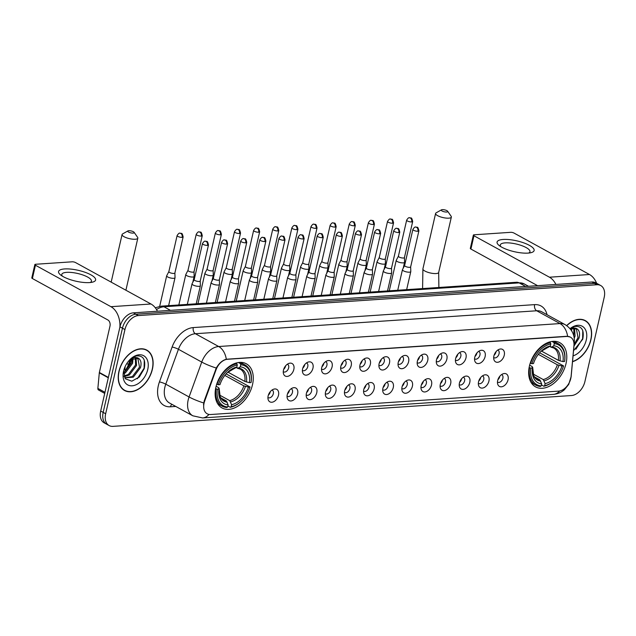 <?xml version="1.0" encoding="UTF-8"?>
<svg xmlns="http://www.w3.org/2000/svg" width="636" height="636" viewBox="0 0 636 636"><rect width="100%" height="100%" fill="white"/><g stroke="black" fill="none" stroke-linecap="round" stroke-linejoin="round"><path stroke-width="0.95" d="M252.508 384.653A25.201 16.798 118.8 0 0 246.331 363.792A25.201 16.798 118.8 0 0 215.906 387.109A25.201 16.798 118.8 0 0 222.075 407.97A25.201 16.798 118.8 0 0 252.508 384.653M566.024 363.569A25.201 16.798 118.8 0 0 559.855 342.717A25.201 16.798 118.8 0 0 529.43 366.034A25.201 16.798 118.8 0 0 535.599 386.895A25.201 16.798 118.8 0 0 566.024 363.569M493.886 355.985A7.131 4.754 -61.2 0 1 499.729 349.132A7.131 4.754 -61.2 0 1 504.245 355.293A7.131 4.754 -61.2 0 1 499.149 361.884A7.131 4.754 -61.2 0 1 493.933 359.69A7.131 4.754 -61.2 0 1 493.886 355.985M493.679 357.535A4.277 2.854 118.8 0 0 493.902 357.686A4.277 2.854 118.8 0 0 499.069 353.727A4.277 2.854 118.8 0 0 498.02 350.182A4.277 2.854 118.8 0 0 497.773 350.07M474.758 357.273A7.131 4.754 -61.2 0 1 480.601 350.42A7.131 4.754 -61.2 0 1 485.117 356.573A7.131 4.754 -61.2 0 1 480.021 363.172A7.131 4.754 -61.2 0 1 474.806 360.97A7.131 4.754 -61.2 0 1 474.758 357.273M474.543 358.823A4.277 2.854 118.8 0 0 474.774 358.966A4.277 2.854 118.8 0 0 479.942 355.007A4.277 2.854 118.8 0 0 478.892 351.47A4.277 2.854 118.8 0 0 478.646 351.358M455.63 358.561A7.131 4.754 -61.2 0 1 461.474 351.708A7.131 4.754 -61.2 0 1 465.989 357.861A7.131 4.754 -61.2 0 1 460.893 364.46A7.131 4.754 -61.2 0 1 455.678 362.258A7.131 4.754 -61.2 0 1 455.63 358.561M455.416 360.111A4.277 2.854 118.8 0 0 455.646 360.254A4.277 2.854 118.8 0 0 460.814 356.295A4.277 2.854 118.8 0 0 459.764 352.757A4.277 2.854 118.8 0 0 459.518 352.638M436.503 359.841A7.131 4.754 -61.2 0 1 442.346 352.996A7.131 4.754 -61.2 0 1 446.862 359.149A7.131 4.754 -61.2 0 1 441.758 365.74A7.131 4.754 -61.2 0 1 436.55 363.546A7.131 4.754 -61.2 0 1 436.503 359.841M436.288 361.399A4.277 2.854 118.8 0 0 436.519 361.542A4.277 2.854 118.8 0 0 441.678 357.583A4.277 2.854 118.8 0 0 440.637 354.037A4.277 2.854 118.8 0 0 440.39 353.926M417.375 361.129A7.131 4.754 -61.2 0 1 423.21 354.276A7.131 4.754 -61.2 0 1 427.734 360.437A7.131 4.754 -61.2 0 1 422.63 367.028A7.131 4.754 -61.2 0 1 417.423 364.833A7.131 4.754 -61.2 0 1 417.375 361.129M417.16 362.679A4.277 2.854 118.8 0 0 417.383 362.83A4.277 2.854 118.8 0 0 422.55 358.871A4.277 2.854 118.8 0 0 421.501 355.325A4.277 2.854 118.8 0 0 421.263 355.214M398.247 362.417A7.131 4.754 -61.2 0 1 404.083 355.564A7.131 4.754 -61.2 0 1 408.606 361.717A7.131 4.754 -61.2 0 1 403.502 368.316A7.131 4.754 -61.2 0 1 398.295 366.113A7.131 4.754 -61.2 0 1 398.247 362.417M398.033 363.967A4.277 2.854 118.8 0 0 398.255 364.11A4.277 2.854 118.8 0 0 403.423 360.151A4.277 2.854 118.8 0 0 402.373 356.613A4.277 2.854 118.8 0 0 402.135 356.502M379.112 363.705A7.131 4.754 -61.2 0 1 384.955 356.852A7.131 4.754 -61.2 0 1 389.471 363.005A7.131 4.754 -61.2 0 1 384.375 369.603A7.131 4.754 -61.2 0 1 379.159 367.401A7.131 4.754 -61.2 0 1 379.112 363.705M378.905 365.255A4.277 2.854 118.8 0 0 379.128 365.398A4.277 2.854 118.8 0 0 384.295 361.439A4.277 2.854 118.8 0 0 383.246 357.901A4.277 2.854 118.8 0 0 382.999 357.782M359.984 364.992A7.131 4.754 -61.2 0 1 365.827 358.14A7.131 4.754 -61.2 0 1 370.343 364.293A7.131 4.754 -61.2 0 1 365.247 370.883A7.131 4.754 -61.2 0 1 360.032 368.689A7.131 4.754 -61.2 0 1 359.984 364.992M359.769 366.543A4.277 2.854 118.8 0 0 360 366.686A4.277 2.854 118.8 0 0 365.167 362.727A4.277 2.854 118.8 0 0 364.118 359.181A4.277 2.854 118.8 0 0 363.872 359.07M340.856 366.272A7.131 4.754 -61.2 0 1 346.7 359.42A7.131 4.754 -61.2 0 1 351.215 365.581A7.131 4.754 -61.2 0 1 346.119 372.171A7.131 4.754 -61.2 0 1 340.904 369.977A7.131 4.754 -61.2 0 1 340.856 366.272M340.642 367.823A4.277 2.854 118.8 0 0 340.872 367.974A4.277 2.854 118.8 0 0 346.04 364.015A4.277 2.854 118.8 0 0 344.99 360.469A4.277 2.854 118.8 0 0 344.744 360.358M321.729 367.56A7.131 4.754 -61.2 0 1 327.572 360.707A7.131 4.754 -61.2 0 1 332.087 366.861A7.131 4.754 -61.2 0 1 326.984 373.459A7.131 4.754 -61.2 0 1 321.776 371.257A7.131 4.754 -61.2 0 1 321.729 367.56M321.514 369.111A4.277 2.854 118.8 0 0 321.744 369.254A4.277 2.854 118.8 0 0 326.912 365.295A4.277 2.854 118.8 0 0 325.863 361.757A4.277 2.854 118.8 0 0 325.616 361.646M302.601 368.848A7.131 4.754 -61.2 0 1 308.436 361.995A7.131 4.754 -61.2 0 1 312.96 368.149A7.131 4.754 -61.2 0 1 307.856 374.747A7.131 4.754 -61.2 0 1 302.649 372.545A7.131 4.754 -61.2 0 1 302.601 368.848M302.386 370.398A4.277 2.854 118.8 0 0 302.609 370.542A4.277 2.854 118.8 0 0 307.776 366.582A4.277 2.854 118.8 0 0 306.735 363.045A4.277 2.854 118.8 0 0 306.488 362.925M283.473 370.136A7.131 4.754 -61.2 0 1 289.308 363.283A7.131 4.754 -61.2 0 1 293.832 369.437A7.131 4.754 -61.2 0 1 288.728 376.027A7.131 4.754 -61.2 0 1 283.521 373.833A7.131 4.754 -61.2 0 1 283.473 370.136M283.259 371.686A4.277 2.854 118.8 0 0 283.481 371.829A4.277 2.854 118.8 0 0 288.649 367.87A4.277 2.854 118.8 0 0 287.599 364.325A4.277 2.854 118.8 0 0 287.361 364.213M497.686 380.519A7.131 4.754 -61.2 0 1 503.529 373.666A7.131 4.754 -61.2 0 1 508.045 379.819A7.131 4.754 -61.2 0 1 502.949 386.418A7.131 4.754 -61.2 0 1 497.734 384.216A7.131 4.754 -61.2 0 1 497.686 380.519M497.479 382.069A4.277 2.854 118.8 0 0 497.702 382.212A4.277 2.854 118.8 0 0 502.869 378.253A4.277 2.854 118.8 0 0 501.82 374.715A4.277 2.854 118.8 0 0 501.573 374.596M478.558 381.799A7.131 4.754 -61.2 0 1 484.401 374.954A7.131 4.754 -61.2 0 1 488.917 381.107A7.131 4.754 -61.2 0 1 483.821 387.698A7.131 4.754 -61.2 0 1 478.606 385.503A7.131 4.754 -61.2 0 1 478.558 381.799M478.344 383.357A4.277 2.854 118.8 0 0 478.574 383.5A4.277 2.854 118.8 0 0 483.742 379.541A4.277 2.854 118.8 0 0 482.692 375.995A4.277 2.854 118.8 0 0 482.446 375.884M459.43 383.087A7.131 4.754 -61.2 0 1 465.274 376.234A7.131 4.754 -61.2 0 1 469.789 382.395A7.131 4.754 -61.2 0 1 464.685 388.986A7.131 4.754 -61.2 0 1 459.478 386.791A7.131 4.754 -61.2 0 1 459.43 383.087M459.216 384.637A4.277 2.854 118.8 0 0 459.446 384.788A4.277 2.854 118.8 0 0 464.614 380.829A4.277 2.854 118.8 0 0 463.565 377.283A4.277 2.854 118.8 0 0 463.318 377.172M440.303 384.375A7.131 4.754 -61.2 0 1 446.138 377.522A7.131 4.754 -61.2 0 1 450.662 383.675A7.131 4.754 -61.2 0 1 445.558 390.273A7.131 4.754 -61.2 0 1 440.351 388.071A7.131 4.754 -61.2 0 1 440.303 384.375M440.088 385.925A4.277 2.854 118.8 0 0 440.311 386.068A4.277 2.854 118.8 0 0 445.478 382.109A4.277 2.854 118.8 0 0 444.437 378.571A4.277 2.854 118.8 0 0 444.19 378.46M421.175 385.662A7.131 4.754 -61.2 0 1 427.01 378.81A7.131 4.754 -61.2 0 1 431.534 384.963A7.131 4.754 -61.2 0 1 426.43 391.561A7.131 4.754 -61.2 0 1 421.223 389.359A7.131 4.754 -61.2 0 1 421.175 385.662M420.96 387.213A4.277 2.854 118.8 0 0 421.183 387.356A4.277 2.854 118.8 0 0 426.351 383.397A4.277 2.854 118.8 0 0 425.301 379.859A4.277 2.854 118.8 0 0 425.063 379.74M402.039 386.942A7.131 4.754 -61.2 0 1 407.883 380.097A7.131 4.754 -61.2 0 1 412.398 386.251A7.131 4.754 -61.2 0 1 407.302 392.841A7.131 4.754 -61.2 0 1 402.087 390.647A7.131 4.754 -61.2 0 1 402.039 386.942M401.833 388.501A4.277 2.854 118.8 0 0 402.055 388.644A4.277 2.854 118.8 0 0 407.223 384.685A4.277 2.854 118.8 0 0 406.173 381.139A4.277 2.854 118.8 0 0 405.935 381.028M382.912 388.23A7.131 4.754 -61.2 0 1 388.755 381.377A7.131 4.754 -61.2 0 1 393.271 387.539A7.131 4.754 -61.2 0 1 388.175 394.129A7.131 4.754 -61.2 0 1 382.959 391.935A7.131 4.754 -61.2 0 1 382.912 388.23M382.705 389.781A4.277 2.854 118.8 0 0 382.928 389.932A4.277 2.854 118.8 0 0 388.095 385.973A4.277 2.854 118.8 0 0 387.046 382.427A4.277 2.854 118.8 0 0 386.799 382.315M363.784 389.518A7.131 4.754 -61.2 0 1 369.627 382.665A7.131 4.754 -61.2 0 1 374.143 388.819A7.131 4.754 -61.2 0 1 369.047 395.417A7.131 4.754 -61.2 0 1 363.832 393.215A7.131 4.754 -61.2 0 1 363.784 389.518M363.569 391.068A4.277 2.854 118.8 0 0 363.8 391.212A4.277 2.854 118.8 0 0 368.967 387.252A4.277 2.854 118.8 0 0 367.918 383.715A4.277 2.854 118.8 0 0 367.672 383.603M344.656 390.806A7.131 4.754 -61.2 0 1 350.5 383.953A7.131 4.754 -61.2 0 1 355.015 390.106A7.131 4.754 -61.2 0 1 349.911 396.705A7.131 4.754 -61.2 0 1 344.704 394.503A7.131 4.754 -61.2 0 1 344.656 390.806M344.442 392.356A4.277 2.854 118.8 0 0 344.672 392.499A4.277 2.854 118.8 0 0 349.84 388.54A4.277 2.854 118.8 0 0 348.79 385.003A4.277 2.854 118.8 0 0 348.544 384.883M325.529 392.094A7.131 4.754 -61.2 0 1 331.364 385.241A7.131 4.754 -61.2 0 1 335.887 391.394A7.131 4.754 -61.2 0 1 330.784 397.985A7.131 4.754 -61.2 0 1 325.576 395.791A7.131 4.754 -61.2 0 1 325.529 392.094M325.314 393.644A4.277 2.854 118.8 0 0 325.537 393.787A4.277 2.854 118.8 0 0 330.704 389.828A4.277 2.854 118.8 0 0 329.663 386.283A4.277 2.854 118.8 0 0 329.416 386.171M306.401 393.374A7.131 4.754 -61.2 0 1 312.236 386.529A7.131 4.754 -61.2 0 1 316.76 392.682A7.131 4.754 -61.2 0 1 311.656 399.273A7.131 4.754 -61.2 0 1 306.449 397.079A7.131 4.754 -61.2 0 1 306.401 393.374M306.186 394.924A4.277 2.854 118.8 0 0 306.409 395.075A4.277 2.854 118.8 0 0 311.576 391.116A4.277 2.854 118.8 0 0 310.527 387.57A4.277 2.854 118.8 0 0 310.288 387.459M287.265 394.662A7.131 4.754 -61.2 0 1 293.109 387.809A7.131 4.754 -61.2 0 1 297.624 393.962A7.131 4.754 -61.2 0 1 292.528 400.561A7.131 4.754 -61.2 0 1 287.313 398.359A7.131 4.754 -61.2 0 1 287.265 394.662M287.059 396.212A4.277 2.854 118.8 0 0 287.281 396.355A4.277 2.854 118.8 0 0 292.449 392.396A4.277 2.854 118.8 0 0 291.399 388.858A4.277 2.854 118.8 0 0 291.161 388.747M268.138 395.95A7.131 4.754 -61.2 0 1 273.981 389.097A7.131 4.754 -61.2 0 1 278.496 395.25A7.131 4.754 -61.2 0 1 273.401 401.849A7.131 4.754 -61.2 0 1 268.185 399.647A7.131 4.754 -61.2 0 1 268.138 395.95M267.931 397.5A4.277 2.854 118.8 0 0 268.154 397.643A4.277 2.854 118.8 0 0 273.321 393.684A4.277 2.854 118.8 0 0 272.272 390.146A4.277 2.854 118.8 0 0 272.025 390.035M496.024 351.692A4.277 2.854 -61.2 0 1 495.961 352.018A4.277 2.854 -61.2 0 1 494.108 355.19M476.897 352.98A4.277 2.854 -61.2 0 1 476.833 353.306A4.277 2.854 -61.2 0 1 474.981 356.47M457.769 354.268A4.277 2.854 -61.2 0 1 457.705 354.586A4.277 2.854 -61.2 0 1 455.853 357.758M438.641 355.556A4.277 2.854 -61.2 0 1 438.578 355.874A4.277 2.854 -61.2 0 1 436.725 359.046M419.514 356.836A4.277 2.854 -61.2 0 1 419.45 357.162A4.277 2.854 -61.2 0 1 417.59 360.334M400.378 358.124A4.277 2.854 -61.2 0 1 400.314 358.45A4.277 2.854 -61.2 0 1 398.462 361.614M381.25 359.412A4.277 2.854 -61.2 0 1 381.187 359.738A4.277 2.854 -61.2 0 1 379.334 362.902M362.123 360.699A4.277 2.854 -61.2 0 1 362.059 361.017A4.277 2.854 -61.2 0 1 360.207 364.19M342.995 361.987A4.277 2.854 -61.2 0 1 342.931 362.305A4.277 2.854 -61.2 0 1 341.079 365.477M323.867 363.267A4.277 2.854 -61.2 0 1 323.804 363.593A4.277 2.854 -61.2 0 1 321.951 366.765M304.739 364.555A4.277 2.854 -61.2 0 1 304.676 364.881A4.277 2.854 -61.2 0 1 302.815 368.045M285.604 365.843A4.277 2.854 -61.2 0 1 285.54 366.161A4.277 2.854 -61.2 0 1 283.688 369.333M499.824 376.226A4.277 2.854 -61.2 0 1 499.761 376.544A4.277 2.854 -61.2 0 1 497.909 379.716M480.697 377.514A4.277 2.854 -61.2 0 1 480.633 377.832A4.277 2.854 -61.2 0 1 478.781 381.004M461.569 378.794A4.277 2.854 -61.2 0 1 461.505 379.12A4.277 2.854 -61.2 0 1 459.653 382.292M442.441 380.082A4.277 2.854 -61.2 0 1 442.378 380.408A4.277 2.854 -61.2 0 1 440.517 383.572M423.306 381.369A4.277 2.854 -61.2 0 1 423.242 381.687A4.277 2.854 -61.2 0 1 421.39 384.86M404.178 382.657A4.277 2.854 -61.2 0 1 404.114 382.975A4.277 2.854 -61.2 0 1 402.262 386.147M385.05 383.945A4.277 2.854 -61.2 0 1 384.987 384.263A4.277 2.854 -61.2 0 1 383.134 387.435M365.923 385.225A4.277 2.854 -61.2 0 1 365.859 385.551A4.277 2.854 -61.2 0 1 364.007 388.715M346.795 386.513A4.277 2.854 -61.2 0 1 346.731 386.839A4.277 2.854 -61.2 0 1 344.879 390.003M327.667 387.801A4.277 2.854 -61.2 0 1 327.604 388.119A4.277 2.854 -61.2 0 1 325.743 391.291M308.532 389.089A4.277 2.854 -61.2 0 1 308.468 389.407A4.277 2.854 -61.2 0 1 306.616 392.579M289.404 390.369A4.277 2.854 -61.2 0 1 289.34 390.695A4.277 2.854 -61.2 0 1 287.488 393.867M270.276 391.657A4.277 2.854 -61.2 0 1 270.213 391.983A4.277 2.854 -61.2 0 1 268.36 395.147M571.096 376.456A12.839 8.554 -61.2 0 1 570.762 378.531A12.839 8.554 -61.2 0 1 558.702 391.116L210.651 414.521A12.839 8.554 -61.2 0 1 207.209 413.805A12.839 8.554 -61.2 0 1 204.681 401.093L216.049 369.786A12.839 8.554 -61.2 0 1 227.497 359.276L567.026 336.452A12.839 8.554 -61.2 0 1 570.46 337.167A12.839 8.554 -61.2 0 1 573.942 345.722L571.096 376.456M125.125 371.257A14.262 9.508 -61.2 0 1 125.22 366.384M572.519 361.709A23.063 15.367 118.8 0 0 590.931 339.688A23.063 15.367 118.8 0 0 585.287 320.6A23.063 15.367 118.8 0 0 566.652 325.584M584.611 320.504A23.063 15.367 118.8 0 0 583.991 320.003M152.417 369.166A23.063 15.367 118.8 0 0 146.765 350.078A23.063 15.367 118.8 0 0 118.924 371.416A23.063 15.367 118.8 0 0 124.569 390.504A23.063 15.367 118.8 0 0 152.417 369.166M146.097 349.983A23.063 15.367 118.8 0 0 145.477 349.482M600.71 285.532L595.733 282.805A14.262 9.508 118.8 0 0 591.917 282.01L133.369 312.84A14.262 9.508 118.8 0 0 119.966 326.832L100.687 411.039L103.167 412.398A14.262 9.508 118.8 0 0 106.665 424.204A14.262 9.508 118.8 0 1 103.167 412.398L122.454 328.2L103.167 412.398L105.656 413.766A14.262 9.508 118.8 0 0 109.146 425.571A14.262 9.508 118.8 0 0 112.969 426.366L571.51 395.536A14.262 9.508 118.8 0 0 584.913 381.544L604.2 297.338A14.262 9.508 118.8 0 0 600.71 285.532A14.262 9.508 118.8 0 0 596.886 284.745L138.346 315.567A14.262 9.508 118.8 0 0 124.942 329.559L105.656 413.766M133.369 312.84L135.858 314.208A14.262 9.508 118.8 0 0 122.454 328.2A14.262 9.508 118.8 0 1 135.858 314.208L594.398 283.378L135.858 314.208L138.346 315.567M598.222 284.173A14.262 9.508 118.8 0 0 594.398 283.378A14.262 9.508 118.8 0 1 598.222 284.173M203.512 404.806L204.236 400.847L216.272 368.037C219.007 363.267 222.354 360.342 226.305 359.237L566.716 336.285L570.277 337.064M123.376 389.741A23.063 15.367 118.8 0 0 124.131 389.995M100.687 411.039A14.262 9.508 118.8 0 0 104.177 422.845L109.146 425.571M572.535 361.494A22.824 15.208 118.8 0 0 590.757 339.696A22.824 15.208 118.8 0 0 585.168 320.806A22.824 15.208 118.8 0 0 566.787 325.68M571.557 328.462L571.661 330.863M570.675 328.812L570.707 329.464M574.507 328.025L575.071 335.983L574.244 338.201M573.839 328.017L573.863 336.142M570.15 328.764L577.218 328.947A11.885 7.926 118.8 0 0 576.796 328.685A11.885 7.926 118.8 0 0 570.325 328.987M577.218 328.947C579.523 330.76 580.119 333.82 579.022 338.145L573.958 346.095M576.288 328.446L578.037 337.605L574.117 344.434M573.537 350.722L582.743 339.211C584.452 329.965 581.702 325.727 574.491 326.499L570.102 328.709M573.06 355.866A16.639 11.09 118.8 0 0 586.273 339.998A16.639 11.09 118.8 0 0 582.878 326.65A16.639 11.09 118.8 0 0 570.055 328.661M582.783 330.601L582.624 338.662L575.882 349.259M503.179 239.462A19.016 5.565 -167.1 0 1 528.015 244.637A19.016 5.565 -167.1 0 1 530.67 252.754A19.016 5.565 -167.1 0 1 528.031 253.104A19.016 5.565 -167.1 0 1 499.22 245.552A19.016 5.565 -167.1 0 1 503.179 239.462M528.611 253.056A15.216 4.452 12.9 0 0 529.963 251.729A15.216 4.452 12.9 0 0 521.631 245.591A15.216 4.452 12.9 0 0 505.191 242.873A15.216 4.452 12.9 0 0 500.301 244.932A15.216 4.452 12.9 0 0 500.937 246.72M596.648 283.306A19.016 13.038 -93.8 0 0 589.5 274.514L514.007 233.062A2.377 0.692 12.9 0 0 510.724 232.323L474.122 234.787A2.377 0.692 12.9 0 0 473.359 235.105A2.377 0.692 12.9 0 0 473.955 235.757L470.91 249.05L537.587 285.667M555.896 284.435A19.016 13.038 -93.8 0 0 549.448 277.209L473.955 235.757M470.91 249.05A2.377 0.692 -167.1 0 1 470.314 248.406L473.359 235.105M119.091 371.408A22.824 15.208 118.8 0 0 124.688 390.297A22.824 15.208 118.8 0 0 152.243 369.182A22.824 15.208 118.8 0 0 146.654 350.293A22.824 15.208 118.8 0 0 119.091 371.408M102.189 360.111A23.77 15.844 118.8 0 0 101.625 362.242A23.77 15.844 118.8 0 0 101.219 364.364M130.929 360.66L124.799 371.647M124.425 371.981A16.639 11.09 118.8 0 0 130.976 360.27A16.639 11.09 118.8 0 0 131.024 360.04M133.043 357.941L132.614 363.291L125.443 372.823L123.567 373.761M132.161 358.299L131.628 362.751L124.457 372.275L123.519 372.799M135.985 357.512L136.557 365.462L129.386 374.986L124.179 376.584M135.317 357.496L135.571 364.921L128.4 374.445L123.98 376.003M129.919 359.586L138.704 358.426A11.885 7.926 118.8 0 0 138.282 358.171A11.885 7.926 118.8 0 0 129.688 359.849M138.704 358.426C141.009 360.238 141.605 363.307 140.5 367.632L133.329 377.156L124.783 377.879M137.774 357.925L139.515 367.083L132.344 376.607L124.728 377.776M123.623 370.947L125.427 378.817L131.819 381.203L139.316 377.021L144.229 368.689C145.938 359.443 143.187 355.206 135.969 355.977L130.571 358.998A16.639 11.09 118.8 0 0 123.583 371.106A16.639 11.09 118.8 0 0 123.392 372.052A16.639 11.09 118.8 0 0 132.487 385.774A16.639 11.09 118.8 0 0 147.751 369.484A16.639 11.09 118.8 0 0 143.975 355.874A16.639 11.09 118.8 0 0 130.563 358.99M144.269 360.079L144.11 368.149L137.36 378.746M442.314 209.634A3.331 0.97 12.9 0 0 441.471 209.832A3.331 0.97 12.9 0 0 442.632 211.263A3.331 0.97 12.9 0 0 446.663 212.026A3.331 0.97 12.9 0 0 447.649 211.247A3.331 0.97 12.9 0 0 442.314 209.634M447.649 211.247L451.139 216.272A8.085 2.361 -167.1 0 1 451.353 217.067A8.085 2.361 -167.1 0 1 448.754 218.164A8.085 2.361 -167.1 0 1 440.025 216.717A8.085 2.361 -167.1 0 1 435.596 213.458A8.085 2.361 -167.1 0 1 436.137 212.837L441.471 209.832M551.953 341.437L553.845 342.478L554.258 343.71A22.634 15.081 118.8 0 1 564.577 361.487L562.979 361.598A20.447 13.626 118.8 0 0 553.789 345.761L551.913 347.01L549.607 346.477M541.371 351.016L558.384 360.358L562.979 361.598M539.614 352.789L563.568 365.923A22.634 15.081 118.8 0 1 554.672 380.177L554.338 380.487A23.58 15.717 118.8 0 1 543.82 386.219L541.427 384.899M529.557 367.823A23.58 15.717 118.8 0 0 535.758 385.13A23.58 15.717 118.8 0 0 540.369 386.45L541.196 385.901A22.634 15.081 118.8 0 1 530.877 368.117L529.112 367.576M530.209 363.188L531.887 363.689A22.634 15.081 118.8 0 1 550.808 343.941L550.386 342.709A23.58 15.717 118.8 0 0 530.575 363.395M550.386 342.709L549.226 342.073M564.577 361.487L564.649 361.097A23.58 15.717 118.8 0 0 558.456 343.79A23.58 15.717 118.8 0 0 553.845 342.478M530.877 368.117L532.475 368.013A20.447 13.626 118.8 0 0 541.665 383.85L541.196 385.901M550.808 343.941L550.339 345.992A20.447 13.626 118.8 0 0 541.451 350.913A20.447 13.626 118.8 0 0 533.485 363.577L531.887 363.689M553.789 345.761L554.258 343.71M541.665 383.85L539.773 379.787L534.566 376.933M529.637 365.167L532.054 366.495L532.475 368.013M540.703 351.605L550.339 345.992M539.773 379.787A17.593 11.726 118.8 0 1 536.752 378.849C534.884 377.442 533.866 376.329 533.699 375.51L532.642 367.131A18.285 12.187 118.8 0 0 540.719 381.051M558.384 360.358A17.593 11.726 118.8 0 0 553.686 348.003L550.665 347.065M543.82 386.219L544.647 385.662A22.634 15.081 118.8 0 0 554.672 380.177M544.647 385.662L545.116 383.611A20.447 13.626 118.8 0 0 561.97 366.026L563.568 365.923M533.103 374L543.223 379.557L545.116 383.611M561.97 366.026L557.367 364.794L538.334 354.339M128.79 230.709A3.331 0.97 12.9 0 0 127.947 230.908A3.331 0.97 12.9 0 0 129.108 232.339A3.331 0.97 12.9 0 0 133.147 233.102A3.331 0.97 12.9 0 0 134.124 232.323A3.331 0.97 12.9 0 0 128.79 230.709M134.124 232.323L137.614 237.355A8.085 2.361 -167.1 0 1 137.829 238.142A8.085 2.361 -167.1 0 1 135.237 239.239A8.085 2.361 -167.1 0 1 126.5 237.792A8.085 2.361 -167.1 0 1 122.072 234.533A8.085 2.361 -167.1 0 1 122.613 233.913L127.947 230.908M238.428 362.512L240.321 363.554L240.734 364.786A22.634 15.081 118.8 0 1 251.061 382.57L249.455 382.673A20.447 13.626 118.8 0 0 240.265 366.837L238.397 368.085L236.083 367.56M227.847 372.092L244.86 381.433L249.455 382.673M226.09 373.873L250.043 386.998A22.634 15.081 118.8 0 1 241.147 401.26L240.821 401.562A23.58 15.717 118.8 0 1 230.304 407.294L227.903 405.975M216.033 388.898A23.58 15.717 118.8 0 0 222.234 406.213A23.58 15.717 118.8 0 0 226.845 407.525L227.672 406.976A22.634 15.081 118.8 0 1 217.353 389.192L215.588 388.652M216.685 384.271L218.371 384.764A22.634 15.081 118.8 0 1 237.284 365.016L236.862 363.784A23.58 15.717 118.8 0 0 217.051 384.47M236.862 363.784L235.702 363.148M251.061 382.57L251.133 382.18A23.58 15.717 118.8 0 0 244.932 364.865A23.58 15.717 118.8 0 0 240.321 363.554M217.353 389.192L218.951 389.089A20.447 13.626 118.8 0 0 228.141 404.925L227.672 406.976M237.284 365.016L236.815 367.067A20.447 13.626 118.8 0 0 227.934 371.988A20.447 13.626 118.8 0 0 219.969 384.653L218.371 384.764M240.265 366.837L240.734 364.786M228.141 404.925L226.249 400.871L221.05 398.009M216.113 386.243L218.53 387.57L218.951 389.089M227.187 372.68L236.815 367.067M226.249 400.871A17.593 11.726 118.8 0 1 223.228 399.925C221.36 398.526 220.342 397.413 220.175 396.586L219.118 388.206A18.285 12.187 118.8 0 0 227.195 402.127M244.86 381.433A17.593 11.726 118.8 0 0 240.162 369.087L237.149 368.141M230.304 407.294L231.13 406.746A22.634 15.081 118.8 0 0 241.147 401.26M231.13 406.746L231.599 404.695A20.447 13.626 118.8 0 0 248.445 387.101L250.043 386.998M219.579 395.075L229.699 400.632L231.599 404.695M248.445 387.101L243.85 385.869L224.81 375.415M398.406 256.181L396.26 260.291A4.277 1.248 12.9 0 0 396.228 260.386A4.277 1.248 12.9 0 0 397.285 261.547A4.277 1.248 12.9 0 0 403.192 262.875A4.277 1.248 12.9 0 0 404.568 262.294A4.277 1.248 12.9 0 0 404.575 262.199L404.432 257.564A3.093 0.906 12.9 0 0 404.432 257.524M398.422 256.149A3.093 0.906 12.9 0 0 398.398 256.221A3.093 0.906 12.9 0 0 399.17 257.055A3.093 0.906 12.9 0 0 403.431 258.017A3.093 0.906 12.9 0 0 404.424 257.596L412.685 221.519C411.436 216.129 411.134 218.665 409.465 217.75A3.093 2.123 -93.8 0 1 410.331 217.949A3.093 2.123 86.2 0 1 411.691 221.94A3.093 0.906 12.9 0 0 412.685 221.519M379.279 257.469L377.132 261.579A4.277 1.248 12.9 0 0 377.092 261.666A4.277 1.248 12.9 0 0 378.158 262.835A4.277 1.248 12.9 0 0 384.065 264.163A4.277 1.248 12.9 0 0 385.44 263.582A4.277 1.248 12.9 0 0 385.448 263.487L385.305 258.852M379.295 257.437A3.093 0.906 12.9 0 0 379.271 257.5A3.093 0.906 12.9 0 0 380.034 258.343A3.093 0.906 12.9 0 0 384.303 259.305A3.093 0.906 12.9 0 0 385.297 258.884A3.093 0.906 12.9 0 0 385.297 258.812M360.167 258.725A3.093 0.906 12.9 0 0 360.143 258.788L357.996 262.867A4.277 1.248 12.9 0 0 357.965 262.954A4.277 1.248 12.9 0 0 359.03 264.123A4.277 1.248 12.9 0 0 364.937 265.443A4.277 1.248 12.9 0 0 366.312 264.862A4.277 1.248 12.9 0 0 366.32 264.767L366.169 260.132M373.435 224.516A3.093 0.906 12.9 0 0 374.429 224.095C373.173 218.705 372.879 221.233 371.209 220.318A3.093 2.123 -93.8 0 1 372.076 220.525A3.093 2.123 86.2 0 1 373.435 224.516A3.093 0.906 12.9 0 1 370.096 223.959A3.093 0.906 12.9 0 1 368.403 222.711L360.143 258.788A3.093 0.906 12.9 0 0 360.906 259.631A3.093 0.906 12.9 0 0 365.175 260.585A3.093 0.906 12.9 0 0 366.161 260.172A3.093 0.906 12.9 0 0 366.169 260.1M341.015 260.045L338.869 264.147A4.277 1.248 12.9 0 0 338.837 264.242A4.277 1.248 12.9 0 0 339.902 265.403A4.277 1.248 12.9 0 0 345.801 266.73A4.277 1.248 12.9 0 0 347.177 266.15A4.277 1.248 12.9 0 0 347.184 266.055L347.041 261.42M341.031 260.013A3.093 0.906 12.9 0 0 341.007 260.076A3.093 0.906 12.9 0 0 341.778 260.919A3.093 0.906 12.9 0 0 346.04 261.873A3.093 0.906 12.9 0 0 347.033 261.452A3.093 0.906 12.9 0 0 347.041 261.388M321.888 261.324L319.741 265.435A4.277 1.248 12.9 0 0 319.709 265.53A4.277 1.248 12.9 0 0 320.775 266.691A4.277 1.248 12.9 0 0 326.673 268.018A4.277 1.248 12.9 0 0 328.049 267.438A4.277 1.248 12.9 0 0 328.057 267.343L327.914 262.708M321.903 261.293A3.093 0.906 12.9 0 0 321.88 261.364A3.093 0.906 12.9 0 0 322.651 262.199A3.093 0.906 12.9 0 0 326.912 263.161A3.093 0.906 12.9 0 0 327.906 262.74A3.093 0.906 12.9 0 0 327.914 262.668M302.76 262.612L300.613 266.723A4.277 1.248 12.9 0 0 300.582 266.81A4.277 1.248 12.9 0 0 301.639 267.979A4.277 1.248 12.9 0 0 307.546 269.306A4.277 1.248 12.9 0 0 308.921 268.726A4.277 1.248 12.9 0 0 308.929 268.63L308.786 263.996M302.776 262.581A3.093 0.906 12.9 0 0 302.752 262.644A3.093 0.906 12.9 0 0 303.523 263.487A3.093 0.906 12.9 0 0 307.784 264.449A3.093 0.906 12.9 0 0 308.778 264.027A3.093 0.906 12.9 0 0 308.786 263.956M283.632 263.9L281.486 268.01A4.277 1.248 12.9 0 0 281.454 268.098A4.277 1.248 12.9 0 0 282.511 269.267A4.277 1.248 12.9 0 0 288.418 270.586A4.277 1.248 12.9 0 0 289.793 270.006A4.277 1.248 12.9 0 0 289.801 269.91L289.658 265.276M283.648 263.868A3.093 0.906 12.9 0 0 283.624 263.932A3.093 0.906 12.9 0 0 284.395 264.775A3.093 0.906 12.9 0 0 288.657 265.729A3.093 0.906 12.9 0 0 289.65 265.315A3.093 0.906 12.9 0 0 289.658 265.244M264.504 265.188L262.358 269.298A4.277 1.248 12.9 0 0 262.318 269.386A4.277 1.248 12.9 0 0 263.384 270.546A4.277 1.248 12.9 0 0 269.29 271.874A4.277 1.248 12.9 0 0 270.666 271.294A4.277 1.248 12.9 0 0 270.674 271.198L270.531 266.564M264.52 265.156A3.093 0.906 12.9 0 0 264.497 265.22A3.093 0.906 12.9 0 0 265.26 266.063A3.093 0.906 12.9 0 0 269.529 267.017A3.093 0.906 12.9 0 0 270.523 266.595A3.093 0.906 12.9 0 0 270.523 266.532M245.377 266.468L243.222 270.578A4.277 1.248 12.9 0 0 243.19 270.674A4.277 1.248 12.9 0 0 244.256 271.834A4.277 1.248 12.9 0 0 250.163 273.162A4.277 1.248 12.9 0 0 251.538 272.582A4.277 1.248 12.9 0 0 251.546 272.486L251.395 267.851M245.393 266.436A3.093 0.906 12.9 0 0 245.369 266.508A3.093 0.906 12.9 0 0 246.132 267.343A3.093 0.906 12.9 0 0 250.401 268.305A3.093 0.906 12.9 0 0 251.387 267.883A3.093 0.906 12.9 0 0 251.395 267.812M226.241 267.756L224.095 271.866A4.277 1.248 12.9 0 0 224.063 271.954A4.277 1.248 12.9 0 0 225.128 273.122A4.277 1.248 12.9 0 0 231.027 274.45A4.277 1.248 12.9 0 0 232.402 273.87A4.277 1.248 12.9 0 0 232.418 273.774L232.267 269.139M226.265 267.724A3.093 0.906 12.9 0 0 226.233 267.788A3.093 0.906 12.9 0 0 227.004 268.63A3.093 0.906 12.9 0 0 231.266 269.592A3.093 0.906 12.9 0 0 232.259 269.171A3.093 0.906 12.9 0 0 232.267 269.1M207.113 269.044L204.967 273.154A4.277 1.248 12.9 0 0 204.935 273.242A4.277 1.248 12.9 0 0 206 274.41A4.277 1.248 12.9 0 0 211.899 275.73A4.277 1.248 12.9 0 0 213.275 275.157A4.277 1.248 12.9 0 0 213.283 275.054L213.14 270.419M207.129 269.012A3.093 0.906 12.9 0 0 207.105 269.076A3.093 0.906 12.9 0 0 207.877 269.918A3.093 0.906 12.9 0 0 212.138 270.872A3.093 0.906 12.9 0 0 213.132 270.459A3.093 0.906 12.9 0 0 213.14 270.387M187.986 270.332L185.839 274.442A4.277 1.248 12.9 0 0 185.807 274.529A4.277 1.248 12.9 0 0 186.865 275.69A4.277 1.248 12.9 0 0 192.772 277.018A4.277 1.248 12.9 0 0 194.147 276.437A4.277 1.248 12.9 0 0 194.155 276.342L194.012 271.707A3.093 0.906 12.9 0 1 194.004 271.739A3.093 0.906 12.9 0 1 193.01 272.16A3.093 0.906 12.9 0 1 188.749 271.206A3.093 0.906 12.9 0 1 187.978 270.364A3.093 0.906 12.9 0 1 188.002 270.3M168.858 271.612L166.712 275.722A4.277 1.248 12.9 0 0 166.68 275.817A4.277 1.248 12.9 0 0 167.737 276.978A4.277 1.248 12.9 0 0 173.644 278.306A4.277 1.248 12.9 0 0 175.019 277.725A4.277 1.248 12.9 0 0 175.027 277.63L174.884 272.995M168.874 271.58A3.093 0.906 12.9 0 0 168.85 271.651A3.093 0.906 12.9 0 0 169.621 272.486A3.093 0.906 12.9 0 0 173.882 273.448A3.093 0.906 12.9 0 0 174.876 273.027A3.093 0.906 12.9 0 0 174.884 272.955M404.623 265.49L402.477 269.6A4.277 1.248 12.9 0 0 402.445 269.696A4.277 1.248 12.9 0 0 403.502 270.856A4.277 1.248 12.9 0 0 409.409 272.184A4.277 1.248 12.9 0 0 410.784 271.604A4.277 1.248 12.9 0 0 410.792 271.508L410.649 266.874M404.639 265.458A3.093 0.906 12.9 0 0 404.615 265.522A3.093 0.906 12.9 0 0 405.386 266.365A3.093 0.906 12.9 0 0 409.648 267.327A3.093 0.906 12.9 0 0 410.641 266.905A3.093 0.906 12.9 0 0 410.649 266.834M398.78 232.538A3.093 0.906 12.9 0 0 399.774 232.116C398.526 226.726 398.223 229.254 396.554 228.34A3.093 2.123 -93.8 0 1 397.421 228.547A3.093 2.123 86.2 0 1 398.78 232.538A3.093 0.906 12.9 0 1 395.441 231.981A3.093 0.906 12.9 0 1 393.748 230.733L385.488 266.81A3.093 0.906 12.9 0 1 385.511 266.746L383.349 270.888A4.277 1.248 12.9 0 0 383.317 270.976A4.277 1.248 12.9 0 0 384.375 272.144A4.277 1.248 12.9 0 0 390.281 273.472A4.277 1.248 12.9 0 0 391.657 272.892A4.277 1.248 12.9 0 0 391.665 272.796L391.522 268.161M385.488 266.81A3.093 0.906 12.9 0 0 386.259 267.653A3.093 0.906 12.9 0 0 390.52 268.607A3.093 0.906 12.9 0 0 391.514 268.193A3.093 0.906 12.9 0 0 391.522 268.122M366.368 268.066L364.221 272.176A4.277 1.248 12.9 0 0 364.182 272.264A4.277 1.248 12.9 0 0 365.247 273.424A4.277 1.248 12.9 0 0 371.154 274.752A4.277 1.248 12.9 0 0 372.529 274.172A4.277 1.248 12.9 0 0 372.537 274.076L372.394 269.441A3.093 0.906 12.9 0 1 372.386 269.481A3.093 0.906 12.9 0 1 371.392 269.895A3.093 0.906 12.9 0 1 367.123 268.941A3.093 0.906 12.9 0 1 366.36 268.098A3.093 0.906 12.9 0 1 366.384 268.034M347.24 269.346L345.086 273.456A4.277 1.248 12.9 0 0 345.054 273.552A4.277 1.248 12.9 0 0 346.119 274.712A4.277 1.248 12.9 0 0 352.026 276.04A4.277 1.248 12.9 0 0 353.393 275.46A4.277 1.248 12.9 0 0 353.409 275.364L353.258 270.729M347.256 269.322A3.093 0.906 12.9 0 0 347.232 269.386A3.093 0.906 12.9 0 0 347.995 270.221A3.093 0.906 12.9 0 0 352.265 271.182A3.093 0.906 12.9 0 0 353.25 270.761A3.093 0.906 12.9 0 0 353.258 270.697M328.104 270.634L325.958 274.744A4.277 1.248 12.9 0 0 325.926 274.839A4.277 1.248 12.9 0 0 326.991 276A4.277 1.248 12.9 0 0 332.89 277.328A4.277 1.248 12.9 0 0 334.266 276.747A4.277 1.248 12.9 0 0 334.274 276.652L334.131 272.017M328.12 270.602A3.093 0.906 12.9 0 0 328.096 270.666A3.093 0.906 12.9 0 0 328.868 271.508A3.093 0.906 12.9 0 0 333.129 272.47A3.093 0.906 12.9 0 0 334.123 272.049A3.093 0.906 12.9 0 0 334.131 271.977M308.977 271.922L306.83 276.032A4.277 1.248 12.9 0 0 306.798 276.119A4.277 1.248 12.9 0 0 307.864 277.288A4.277 1.248 12.9 0 0 313.763 278.616A4.277 1.248 12.9 0 0 315.138 278.035A4.277 1.248 12.9 0 0 315.146 277.94L315.003 273.305M308.993 271.89A3.093 0.906 12.9 0 0 308.969 271.954A3.093 0.906 12.9 0 0 309.74 272.796A3.093 0.906 12.9 0 0 314.001 273.758A3.093 0.906 12.9 0 0 314.995 273.337A3.093 0.906 12.9 0 0 315.003 273.265M289.849 273.21L287.703 277.32A4.277 1.248 12.9 0 0 287.671 277.407A4.277 1.248 12.9 0 0 288.728 278.576A4.277 1.248 12.9 0 0 294.635 279.896A4.277 1.248 12.9 0 0 296.01 279.315A4.277 1.248 12.9 0 0 296.018 279.22L295.875 274.585M289.865 273.178A3.093 0.906 12.9 0 0 289.841 273.242A3.093 0.906 12.9 0 0 290.612 274.084A3.093 0.906 12.9 0 0 294.873 275.038A3.093 0.906 12.9 0 0 295.867 274.625A3.093 0.906 12.9 0 0 295.875 274.553M270.721 274.498L268.575 278.6A4.277 1.248 12.9 0 0 268.543 278.695A4.277 1.248 12.9 0 0 269.6 279.856A4.277 1.248 12.9 0 0 275.507 281.184A4.277 1.248 12.9 0 0 276.883 280.603A4.277 1.248 12.9 0 0 276.891 280.508L276.747 275.873M270.737 274.466A3.093 0.906 12.9 0 0 270.713 274.529A3.093 0.906 12.9 0 0 271.485 275.372A3.093 0.906 12.9 0 0 275.746 276.326A3.093 0.906 12.9 0 0 276.74 275.905A3.093 0.906 12.9 0 0 276.747 275.841M251.594 275.778L249.447 279.888A4.277 1.248 12.9 0 0 249.407 279.983A4.277 1.248 12.9 0 0 250.473 281.144A4.277 1.248 12.9 0 0 256.38 282.471A4.277 1.248 12.9 0 0 257.755 281.891A4.277 1.248 12.9 0 0 257.763 281.796L257.62 277.161A3.093 0.906 12.9 0 0 257.612 277.121M251.61 275.746A3.093 0.906 12.9 0 0 251.586 275.817A3.093 0.906 12.9 0 0 252.349 276.652A3.093 0.906 12.9 0 0 256.618 277.614A3.093 0.906 12.9 0 0 257.612 277.193L265.872 241.116C264.616 235.725 264.322 238.262 262.652 237.347A3.093 2.123 -93.8 0 1 263.519 237.546A3.093 2.123 86.2 0 1 264.878 241.537A3.093 0.906 12.9 0 0 265.872 241.116M232.466 277.065L230.311 281.176A4.277 1.248 12.9 0 0 230.28 281.263A4.277 1.248 12.9 0 0 231.345 282.432A4.277 1.248 12.9 0 0 237.252 283.759A4.277 1.248 12.9 0 0 238.627 283.179A4.277 1.248 12.9 0 0 238.635 283.084L238.484 278.449M232.482 277.034A3.093 0.906 12.9 0 0 232.458 277.097A3.093 0.906 12.9 0 0 233.221 277.94A3.093 0.906 12.9 0 0 237.49 278.902A3.093 0.906 12.9 0 0 238.476 278.481A3.093 0.906 12.9 0 0 238.484 278.409M213.346 278.322A3.093 0.906 12.9 0 0 213.322 278.385L211.184 282.464A4.277 1.248 12.9 0 0 211.152 282.551A4.277 1.248 12.9 0 0 212.217 283.72A4.277 1.248 12.9 0 0 218.116 285.039A4.277 1.248 12.9 0 0 219.492 284.459A4.277 1.248 12.9 0 0 219.5 284.364L219.356 279.729M226.623 244.113A3.093 0.906 12.9 0 0 227.616 243.691C226.36 238.301 226.058 240.829 224.397 239.915A3.093 2.123 -93.8 0 1 225.263 240.122A3.093 2.123 86.2 0 1 226.623 244.113A3.093 0.906 12.9 0 1 223.284 243.556A3.093 0.906 12.9 0 1 221.59 242.308L213.322 278.385A3.093 0.906 12.9 0 0 214.094 279.228A3.093 0.906 12.9 0 0 218.355 280.182A3.093 0.906 12.9 0 0 219.348 279.768A3.093 0.906 12.9 0 0 219.356 279.697M194.203 279.641L192.056 283.751A4.277 1.248 12.9 0 0 192.024 283.839A4.277 1.248 12.9 0 0 193.09 285A4.277 1.248 12.9 0 0 198.989 286.327A4.277 1.248 12.9 0 0 200.364 285.747A4.277 1.248 12.9 0 0 200.372 285.651L200.229 281.017A3.093 0.906 12.9 0 0 200.229 280.985M194.219 279.609A3.093 0.906 12.9 0 0 194.195 279.673A3.093 0.906 12.9 0 0 194.966 280.516A3.093 0.906 12.9 0 0 199.227 281.47A3.093 0.906 12.9 0 0 200.221 281.048L208.481 244.979C207.233 239.589 206.931 242.117 205.261 241.203A3.093 2.123 -93.8 0 1 206.128 241.41A3.093 2.123 86.2 0 1 207.487 245.393A3.093 0.906 12.9 0 0 208.481 244.979M64.657 268.941A19.016 5.565 -167.1 0 1 89.501 274.116A19.016 5.565 -167.1 0 1 92.148 282.233A19.016 5.565 -167.1 0 1 89.517 282.583A19.016 5.565 -167.1 0 1 60.706 275.03A19.016 5.565 -167.1 0 1 64.657 268.941M90.097 282.543A15.216 4.452 12.9 0 0 91.449 281.207A15.216 4.452 12.9 0 0 83.117 275.07A15.216 4.452 12.9 0 0 66.677 272.351A15.216 4.452 12.9 0 0 61.787 274.41A15.216 4.452 12.9 0 0 62.423 276.199M157.434 311.219A19.016 13.038 -93.8 0 0 150.986 304L75.493 262.541A2.377 0.692 12.9 0 0 72.21 261.809L35.608 264.266A2.377 0.692 12.9 0 0 34.845 264.592A2.377 0.692 12.9 0 0 35.433 265.236L32.388 278.528L107.889 319.988A4.754 3.26 86.2 0 1 109.98 326.125L99.367 372.465L108.382 377.418M119.886 327.19A19.016 13.038 -93.8 0 0 110.934 306.687L35.433 265.236M32.388 278.528A2.377 0.692 -167.1 0 1 31.8 277.884L34.845 264.592M104.725 393.406L98.508 389.987A2.377 1.582 -61.2 0 1 97.865 388.405L99.303 372.847A2.377 1.582 -61.2 0 1 99.367 372.465M216.049 369.786L215.596 369.532M204.681 401.093L204.236 400.847M128.432 364.428L126.795 363.53M175.759 406.436L170.488 406.786A4.754 3.26 86.2 0 1 171.895 404.313M170.488 406.786A23.77 15.844 -61.2 0 1 158.3 385.79A23.77 15.844 -61.2 0 1 159.437 381.926L172.11 347.041A23.77 15.844 -61.2 0 1 193.304 327.58L534.622 304.636A23.77 15.844 -61.2 0 1 547.032 314.701M203.695 402.954A16.639 2.814 -160 0 1 189.075 396.967L165.773 384.176A19.016 12.672 118.8 0 0 164.859 387.26A19.016 12.672 118.8 0 0 169.518 403.009L192.819 415.801A19.016 12.672 -61.2 0 1 188.161 400.06A19.016 12.672 -61.2 0 1 189.075 396.967L201.739 362.075A19.016 12.672 -61.2 0 1 218.697 346.517L560.014 323.573A16.639 11.408 86.2 0 1 567.622 336.293M208.974 414.426A16.639 11.408 86.2 0 1 202.582 417.947L553.392 394.368C557.653 393.994 561.318 392.46 564.394 389.749L568.727 384.382L571.144 376.576A16.639 6.773 -174.7 0 1 571.009 377.212M226.305 359.237A16.639 11.408 -93.8 0 0 218.697 346.517L195.395 333.717A19.016 12.672 118.8 0 0 178.438 349.283L165.773 384.176A4.754 0.803 20 0 0 159.437 381.926M216.272 368.037A16.639 2.814 -160 0 1 201.739 362.075L178.438 349.283A4.754 0.803 20 0 0 172.11 347.041M571.144 376.576L574.308 342.327A16.639 6.773 -174.7 0 1 573.958 343.456M534.622 304.636A4.754 3.26 86.2 0 0 536.712 310.773L560.014 323.573A19.016 12.672 -61.2 0 1 565.102 324.63L541.8 311.831A19.016 12.672 118.8 0 0 536.712 310.773L195.395 333.717A4.754 3.26 86.2 0 1 193.304 327.58M553.392 394.368A16.639 11.408 -93.8 0 0 559.656 390.997M596.886 284.745L591.917 282.01M124.942 329.559L119.966 326.832M155.287 307.768L161.282 306.147L516.496 282.265L524.255 283.942A19.016 12.672 118.8 0 0 519.159 282.885L525.678 286.462M516.496 282.265A9.508 6.519 86.2 0 1 519.159 282.885L163.945 306.767L170.464 310.344M161.282 306.147A9.508 6.519 86.2 0 1 163.945 306.767A19.016 12.672 118.8 0 0 156.536 309.581M549.448 277.209L589.5 274.514M422.59 288.577L422.908 268.853A8.085 2.361 12.9 0 0 427.336 272.113A8.085 2.361 12.9 0 0 436.065 273.56A8.085 2.361 12.9 0 0 438.665 272.462L438.888 287.48M548.463 347.24A18.285 12.187 118.8 0 0 541.069 351.271M559.998 360.93A18.285 12.187 118.8 0 0 551.913 347.01M544.17 380.813A18.285 12.187 118.8 0 0 558.98 365.358M543.223 379.557A17.593 11.726 118.8 0 0 557.367 364.794M234.938 368.324A18.285 12.187 118.8 0 0 227.553 372.354M246.474 382.005A18.285 12.187 118.8 0 0 238.397 368.085M230.653 401.896A18.285 12.187 118.8 0 0 245.456 386.442M229.699 400.632A17.593 11.726 118.8 0 0 243.85 385.869M398.398 256.221L406.658 220.143A3.093 0.906 12.9 0 0 408.352 221.392A3.093 0.906 12.9 0 0 411.691 221.94M392.563 223.228A3.093 0.906 12.9 0 0 393.557 222.807C392.301 217.417 392.007 219.945 390.337 219.03A3.093 2.123 -93.8 0 1 391.204 219.237A3.093 2.123 86.2 0 1 392.563 223.228A3.093 0.906 12.9 0 1 389.224 222.672A3.093 0.906 12.9 0 1 387.531 221.431L379.271 257.5M354.308 225.796A3.093 0.906 12.9 0 0 355.301 225.383C354.045 219.984 353.743 222.52 352.082 221.606A3.093 2.123 -93.8 0 1 352.948 221.805A3.093 2.123 86.2 0 1 354.308 225.796A3.093 0.906 12.9 0 1 350.969 225.247A3.093 0.906 12.9 0 1 349.275 223.999L341.007 260.076M335.172 227.084A3.093 0.906 12.9 0 0 336.166 226.662C334.918 221.272 334.615 223.808 332.946 222.894A3.093 2.123 -93.8 0 1 333.813 223.093A3.093 2.123 86.2 0 1 335.172 227.084A3.093 0.906 12.9 0 1 331.833 226.535A3.093 0.906 12.9 0 1 330.148 225.287L321.88 261.364M316.044 228.372A3.093 0.906 12.9 0 0 317.038 227.95C315.79 222.56 315.488 225.088 313.818 224.182A3.093 2.123 -93.8 0 1 314.685 224.381A3.093 2.123 86.2 0 1 316.044 228.372A3.093 0.906 12.9 0 1 312.705 227.815A3.093 0.906 12.9 0 1 311.012 226.575L302.752 262.644M296.917 229.66A3.093 0.906 12.9 0 0 297.91 229.238C296.662 223.848 296.36 226.376 294.691 225.462A3.093 2.123 -93.8 0 1 295.557 225.669A3.093 2.123 86.2 0 1 296.917 229.66A3.093 0.906 12.9 0 1 293.578 229.103A3.093 0.906 12.9 0 1 291.884 227.855L283.624 263.932M277.789 230.94A3.093 0.906 12.9 0 0 278.783 230.526C277.527 225.136 277.232 227.664 275.563 226.75A3.093 2.123 -93.8 0 1 276.429 226.957A3.093 2.123 86.2 0 1 277.789 230.94A3.093 0.906 12.9 0 1 274.45 230.391A3.093 0.906 12.9 0 1 272.757 229.143L264.497 265.22M258.661 232.227A3.093 0.906 12.9 0 0 259.655 231.806C258.399 226.416 258.105 228.952 256.435 228.038A3.093 2.123 -93.8 0 1 257.302 228.237A3.093 2.123 86.2 0 1 258.661 232.227A3.093 0.906 12.9 0 1 255.322 231.679A3.093 0.906 12.9 0 1 253.629 230.431L245.369 266.508M239.534 233.515A3.093 0.906 12.9 0 0 240.527 233.094C239.271 227.704 238.969 230.232 237.308 229.326A3.093 2.123 -93.8 0 1 238.174 229.524A3.093 2.123 86.2 0 1 239.534 233.515A3.093 0.906 12.9 0 1 236.195 232.959A3.093 0.906 12.9 0 1 234.501 231.719L226.233 267.788M220.406 234.803A3.093 0.906 12.9 0 0 221.392 234.382C220.143 228.992 219.841 231.52 218.172 230.606A3.093 2.123 -93.8 0 1 219.038 230.812A3.093 2.123 86.2 0 1 220.406 234.803A3.093 0.906 12.9 0 1 217.059 234.247A3.093 0.906 12.9 0 1 215.373 232.999L207.105 269.076M201.27 236.083A3.093 0.906 12.9 0 0 202.264 235.67C201.016 230.28 200.714 232.808 199.044 231.894A3.093 2.123 -93.8 0 1 199.911 232.1A3.093 2.123 86.2 0 1 201.27 236.083A3.093 0.906 12.9 0 1 197.931 235.535A3.093 0.906 12.9 0 1 196.238 234.286L187.978 270.364M182.142 237.371A3.093 0.906 12.9 0 0 183.136 236.95C181.888 231.56 181.586 234.096 179.916 233.181A3.093 2.123 -93.8 0 1 180.783 233.38A3.093 2.123 86.2 0 1 182.142 237.371A3.093 0.906 12.9 0 1 178.803 236.823A3.093 0.906 12.9 0 1 177.11 235.574L168.85 271.651M417.908 231.25A3.093 0.906 12.9 0 0 418.901 230.828C417.653 225.438 417.351 227.966 415.682 227.06A3.093 2.123 -93.8 0 1 416.548 227.259A3.093 2.123 86.2 0 1 417.908 231.25A3.093 0.906 12.9 0 1 414.569 230.701A3.093 0.906 12.9 0 1 412.875 229.453L404.615 265.522M379.652 233.817A3.093 0.906 12.9 0 0 380.646 233.404C379.39 228.014 379.096 230.542 377.426 229.628A3.093 2.123 -93.8 0 1 378.293 229.835A3.093 2.123 86.2 0 1 379.652 233.817A3.093 0.906 12.9 0 1 376.313 233.269A3.093 0.906 12.9 0 1 374.62 232.021L366.36 268.098M360.525 235.105A3.093 0.906 12.9 0 0 361.518 234.692C360.262 229.294 359.968 231.83 358.299 230.916A3.093 2.123 -93.8 0 1 359.165 231.114A3.093 2.123 86.2 0 1 360.525 235.105A3.093 0.906 12.9 0 1 357.186 234.557A3.093 0.906 12.9 0 1 355.492 233.309L347.232 269.386M341.397 236.393A3.093 0.906 12.9 0 0 342.391 235.972C341.135 230.582 340.832 233.11 339.171 232.204A3.093 2.123 -93.8 0 1 340.037 232.402A3.093 2.123 86.2 0 1 341.397 236.393A3.093 0.906 12.9 0 1 338.058 235.845A3.093 0.906 12.9 0 1 336.365 234.597L328.096 270.666M322.261 237.681A3.093 0.906 12.9 0 0 323.255 237.26C322.007 231.87 321.705 234.398 320.035 233.484A3.093 2.123 -93.8 0 1 320.902 233.69A3.093 2.123 86.2 0 1 322.261 237.681A3.093 0.906 12.9 0 1 318.922 237.125A3.093 0.906 12.9 0 1 317.237 235.884L308.969 271.954M303.134 238.969A3.093 0.906 12.9 0 0 304.127 238.548C302.879 233.158 302.577 235.686 300.908 234.771A3.093 2.123 -93.8 0 1 301.774 234.978A3.093 2.123 86.2 0 1 303.134 238.969A3.093 0.906 12.9 0 1 299.795 238.413A3.093 0.906 12.9 0 1 298.101 237.164L289.841 273.242M284.006 240.249A3.093 0.906 12.9 0 0 285 239.836C283.751 234.438 283.449 236.974 281.78 236.059A3.093 2.123 -93.8 0 1 282.646 236.258A3.093 2.123 86.2 0 1 284.006 240.249A3.093 0.906 12.9 0 1 280.667 239.7A3.093 0.906 12.9 0 1 278.973 238.452L270.713 274.529M251.586 275.817L259.846 239.74A3.093 0.906 12.9 0 0 261.539 240.988A3.093 0.906 12.9 0 0 264.878 241.537M245.75 242.825A3.093 0.906 12.9 0 0 246.744 242.403C245.488 237.013 245.194 239.541 243.524 238.627A3.093 2.123 -93.8 0 1 244.391 238.834A3.093 2.123 86.2 0 1 245.75 242.825A3.093 0.906 12.9 0 1 242.411 242.268A3.093 0.906 12.9 0 1 240.718 241.028L232.458 277.097M194.195 279.673L202.463 243.596A3.093 0.906 12.9 0 0 204.148 244.844A3.093 0.906 12.9 0 0 207.487 245.393M110.934 306.687L150.986 304M108.295 377.784L99.303 372.847M97.865 388.405L104.972 392.309M192.819 415.801L202.582 417.947M574.308 342.327C574.825 334.727 571.756 328.828 565.102 324.63M524.255 283.942L528.5 286.28M126.572 369.556L130.253 359.42M583.236 319.749L585.168 320.806M122.756 389.24L124.688 390.297M144.722 349.228L146.654 350.293M422.908 268.853L435.596 213.458M531.187 382.626L535.758 385.13M553.892 341.286L558.456 343.79M438.665 272.462L451.353 217.067M111.173 282.138L122.072 234.533M217.663 403.701L222.234 406.213M240.368 362.361L244.932 364.865M125.904 290.223L137.829 238.142M389.256 290.819L396.228 260.386M403.216 268.185L404.568 262.294M406.658 220.143C407.922 218.18 408.853 217.377 409.465 217.75M370.128 292.107L377.092 261.666M384.088 269.465L385.44 263.582M393.557 222.807L385.297 258.884M387.531 221.431C388.787 219.468 389.725 218.665 390.337 219.03M350.993 293.387L357.965 262.954M364.961 270.753L366.312 264.862M374.429 224.095L366.161 260.172M368.403 222.711C369.659 220.748 370.597 219.953 371.209 220.318M331.865 294.675L338.837 264.242M345.833 272.041L347.177 266.15M355.301 225.383L347.033 261.452M349.275 223.999C350.531 222.036 351.47 221.241 352.082 221.606M312.737 295.963L319.709 265.53M326.705 273.329L328.049 267.438M336.166 226.662L327.906 262.74M330.148 225.287C331.404 223.323 332.342 222.52 332.946 222.894M293.609 297.25L300.582 266.81M307.57 274.609L308.921 268.726M317.038 227.95L308.778 264.027M311.012 226.575C312.276 224.611 313.206 223.808 313.818 224.182M274.482 298.53L281.454 268.098M288.442 275.897L289.793 270.006M297.91 229.238L289.65 265.315M291.884 227.855C293.148 225.891 294.078 225.096 294.691 225.462M255.354 299.818L262.318 269.386M269.314 277.185L270.666 271.294M278.783 230.526L270.523 266.595M272.757 229.143C274.013 227.179 274.951 226.384 275.563 226.75M236.218 301.106L243.19 270.674M250.186 278.473L251.538 272.582M259.655 231.806L251.387 267.883M253.629 230.431C254.885 228.467 255.823 227.672 256.435 228.038M217.091 302.394L224.063 271.954M231.059 279.753L232.402 273.87M240.527 233.094L232.259 269.171M234.501 231.719C235.757 229.755 236.695 228.952 237.308 229.326M197.963 303.674L204.935 273.242M211.931 281.04L213.275 275.157M221.392 234.382L213.132 270.459M215.373 232.999C216.63 231.035 217.568 230.24 218.172 230.606M178.835 304.962L185.807 274.529M192.795 282.328L194.147 276.437M202.264 235.67L194.004 271.739M196.238 234.286C197.502 232.323 198.432 231.528 199.044 231.894M159.684 306.337L166.68 275.817M168.62 305.654L175.019 277.725M183.136 236.95L174.876 273.027M177.11 235.574C178.374 233.611 179.304 232.816 179.916 233.181M397.739 290.247L402.445 269.696M406.65 289.65L410.784 271.604M418.901 230.828L410.641 266.905M412.875 229.453C414.139 227.489 415.07 226.686 415.682 227.06M378.603 291.534L383.317 270.976M387.523 290.93L391.657 272.892M399.774 232.116L391.514 268.193M393.748 230.733C395.012 228.777 395.942 227.974 396.554 228.34M359.475 292.822L364.182 272.264M368.395 292.218L372.529 274.172M380.646 233.404L372.386 269.481M374.62 232.021C375.876 230.057 376.814 229.262 377.426 229.628M340.347 294.102L345.054 273.552M349.267 293.506L353.393 275.46M361.518 234.692L353.25 270.761M355.492 233.309C356.748 231.345 357.686 230.55 358.299 230.916M321.22 295.39L325.926 274.839M330.132 294.794L334.266 276.747M342.391 235.972L334.123 272.049M336.365 234.597C337.621 232.633 338.559 231.83 339.171 232.204M302.092 296.678L306.798 276.119M311.004 296.074L315.138 278.035M323.255 237.26L314.995 273.337M317.237 235.884C318.493 233.921 319.423 233.118 320.035 233.484M282.964 297.966L287.671 277.407M291.876 297.362L296.01 279.315M304.127 238.548L295.867 274.625M298.101 237.164C299.365 235.201 300.295 234.406 300.908 234.771M263.829 299.246L268.543 278.695M272.749 298.65L276.883 280.603M285 239.836L276.74 275.905M278.973 238.452C280.238 236.489 281.168 235.694 281.78 236.059M244.701 300.534L249.407 279.983M253.621 299.938L257.755 281.891M259.846 239.74C261.102 237.777 262.04 236.974 262.652 237.347M225.573 301.822L230.28 281.263M234.493 301.226L238.627 283.179M246.744 242.403L238.476 278.481M240.718 241.028C241.974 239.064 242.912 238.262 243.524 238.627M206.446 303.11L211.152 282.551M215.358 302.505L219.492 284.459M227.616 243.691L219.348 279.768M221.59 242.308C222.846 240.344 223.785 239.549 224.397 239.915M187.318 304.39L192.024 283.839M196.23 303.793L200.364 285.747M202.463 243.596C203.719 241.632 204.657 240.837 205.261 241.203"/></g></svg>
